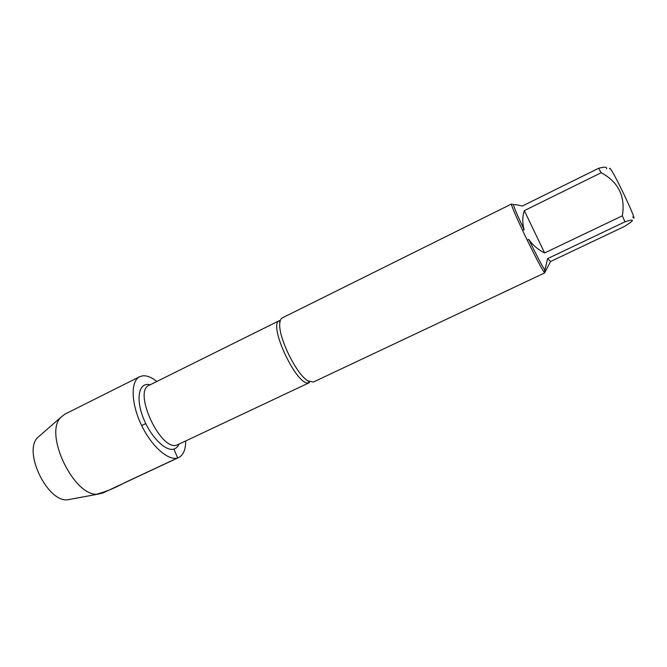 <?xml version="1.0" encoding="UTF-8"?>
<svg xmlns="http://www.w3.org/2000/svg" width="667" height="667" viewBox="0 0 667 667"><rect width="100%" height="100%" fill="white"/><g stroke="black" fill="none" stroke-linecap="round" stroke-linejoin="round"><path stroke-width="1" d="M511.472 204.027L282.283 317.892C280.907 318.593 280.09 320.293 279.832 322.995C277.805 336.251 296.181 374.187 307.829 380.815L313.357 382.058L544.564 272.978L544.13 272.219C541.254 267.984 535.609 257.27 527.197 240.078L522.511 230.273C514.916 214.007 511.239 205.261 511.472 204.027L513.582 204.686C514.274 204.369 517.192 204.811 522.328 206.028L598.641 168.276L601.175 172.736C618.492 182.049 625.546 196.415 622.344 215.816L624.962 221.844C632.433 219.36 634.259 219.585 630.44 222.528L624.587 226.388L550.567 261.497L547.574 258.646L544.906 270.16C542.163 266.05 536.777 255.794 528.756 239.395C532.725 245.164 538.019 249.683 544.622 252.943L622.344 215.816M550.567 261.497L544.564 272.978M606.545 168.759C607.178 166.892 604.552 166.733 598.641 168.276M609.638 168.826C609.063 161.781 640.52 227.489 632.725 217.025M601.175 172.736L524.32 210.63C522.319 216.917 522.261 223.303 524.162 229.798C516.883 214.24 513.348 205.878 513.557 204.702L513.582 204.686M624.962 221.844L547.574 258.646M524.162 229.798L522.511 230.273M544.906 270.16L544.13 272.219M527.197 240.078L528.756 239.395M178.914 444.247C177.797 446.807 176.121 448.416 173.887 449.074C165.358 451.851 149.641 435.726 142.646 416.291C135.476 396.857 139.595 381.716 150.133 384.801M544.622 252.943L524.32 210.63M185.693 441.045C185.676 449.6 183.383 455.077 178.798 457.47L177.647 457.912C168.142 461.114 151.092 445.915 141.054 424.262C130.907 402.651 130.674 380.882 139.686 376.697L142.746 375.813C146.932 375.446 151.634 377.33 156.845 381.466M139.686 376.697L64.766 414.215L60.889 417.284C43.397 433.642 74.412 497.699 98.099 494.122L102.901 492.98L178.798 457.47M70.902 499.183L67.759 499.766C47.615 502.76 22.803 451.526 37.644 437.585L40.053 435.476M70.719 499.216L94.264 494.864C104.619 492.229 114.666 488.219 124.404 482.825L177.647 457.912L173.887 449.074M145.756 423.612L141.679 425.588M307.829 380.815L309.505 382.524L308.779 382.816C297.123 387.185 267.442 324.029 279.49 320.585L279.832 322.995M279.49 320.585L149.216 385.251C132.591 391.104 160.647 451.667 176.98 445.056L309.505 382.583M67.759 499.766L98.099 494.122M37.644 437.585L60.889 417.284"/></g></svg>
